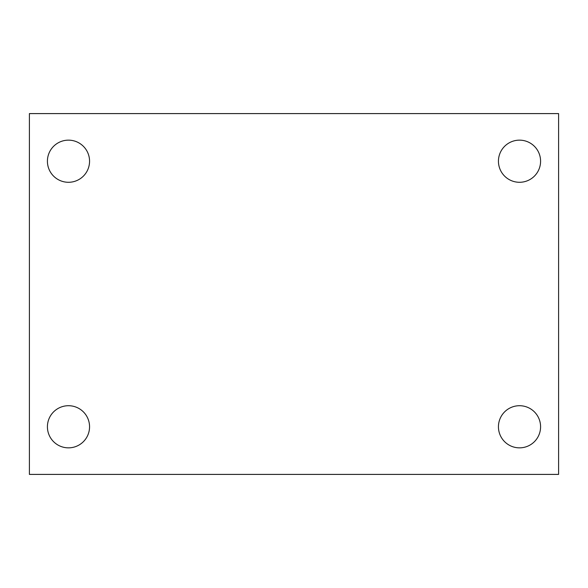<?xml version="1.0" encoding="UTF-8"?>
<svg xmlns="http://www.w3.org/2000/svg" width="588" height="588" viewBox="0 0 588 588"><rect width="100%" height="100%" fill="white"/><g stroke="black" fill="none" stroke-linecap="round" stroke-linejoin="round"><path stroke-width="0.88" d="M29.4 113.594L558.6 113.594L558.6 474.406L29.4 474.406L29.4 113.594M68.487 405.713A21.072 21.072 0 0 1 89.56 426.778A21.072 21.072 0 0 1 68.487 447.85A21.072 21.072 0 0 1 47.415 426.778A21.072 21.072 0 0 1 68.487 405.713M519.513 405.713A21.072 21.072 0 0 1 540.585 426.778A21.072 21.072 0 0 1 519.513 447.85A21.072 21.072 0 0 1 498.44 426.778A21.072 21.072 0 0 1 519.513 405.713M519.513 140.15A21.072 21.072 0 0 1 540.585 161.222A21.072 21.072 0 0 1 519.513 182.287A21.072 21.072 0 0 1 498.44 161.222A21.072 21.072 0 0 1 519.513 140.15M68.487 140.15A21.072 21.072 0 0 1 89.56 161.222A21.072 21.072 0 0 1 68.487 182.287A21.072 21.072 0 0 1 47.415 161.222A21.072 21.072 0 0 1 68.487 140.15"/></g></svg>
